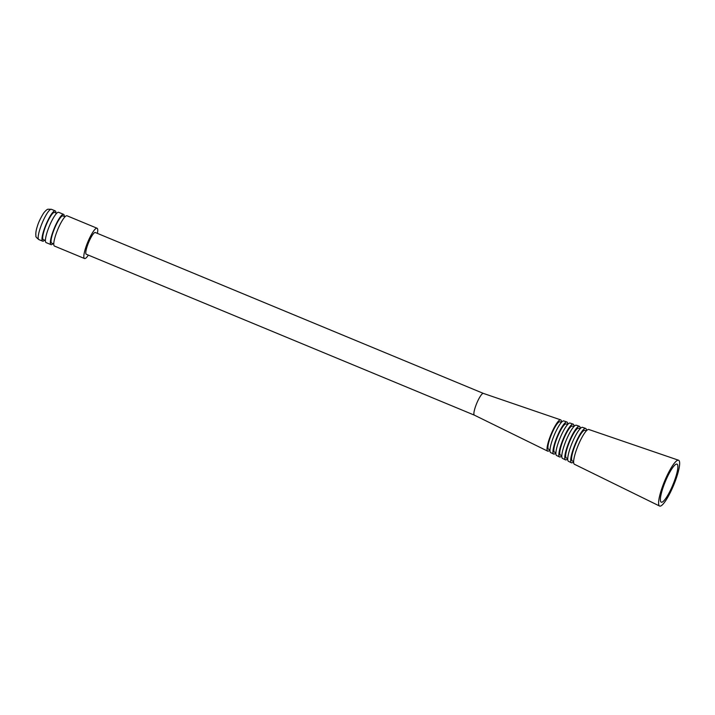 <?xml version="1.0" encoding="UTF-8"?>
<svg xmlns="http://www.w3.org/2000/svg" width="715" height="715" viewBox="0 0 715 715"><rect width="100%" height="100%" fill="white"/><g stroke="black" fill="none" stroke-linecap="round" stroke-linejoin="round"><path stroke-width="1.07" d="M662.019 502.162A20.592 4.111 -67.5 0 1 661.196 502.153A20.592 4.111 -67.5 0 1 664.7 483.125A20.592 4.111 -67.5 0 1 676.229 464.151A20.592 4.111 -67.5 0 1 676.962 464.115A20.592 4.111 -67.5 0 1 673.646 482.947A20.592 4.111 -67.5 0 1 662.019 502.162M659.57 506.041L574.368 464.232A18.805 3.763 -67.5 0 1 577.568 446.848A18.805 3.763 -67.5 0 1 588.105 429.518A18.805 3.763 -67.5 0 1 588.776 429.483L678.562 460.228A24.802 4.96 -67.5 0 1 674.576 482.902A24.802 4.96 -67.5 0 1 660.571 506.05A24.802 4.96 -67.5 0 1 659.57 506.041A24.802 4.96 -67.5 0 1 663.797 483.117A24.802 4.96 -67.5 0 1 677.686 460.263A24.802 4.96 -67.5 0 1 678.562 460.228M573.627 461.524L572.215 460.835A16.49 3.298 -67.5 0 1 575.021 445.588A16.49 3.298 -67.5 0 1 584.262 430.394A16.49 3.298 -67.5 0 1 584.843 430.358L586.336 430.868M573.618 461.729A18.599 3.718 -67.5 0 1 572.152 462.784A18.599 3.718 -67.5 0 1 571.401 462.775L568.443 461.318A18.393 3.673 -67.5 0 1 571.571 444.319A18.393 3.673 -67.5 0 1 581.876 427.373A18.393 3.673 -67.5 0 1 582.528 427.347L585.648 428.419A18.599 3.718 -67.5 0 1 586.479 430.716M571.401 462.775A18.599 3.718 -67.5 0 1 574.574 445.588A18.599 3.718 -67.5 0 1 584.986 428.446A18.599 3.718 -67.5 0 1 585.648 428.419M567.719 458.619L566.289 457.922A16.079 3.209 -67.5 0 1 569.024 443.068A16.079 3.209 -67.5 0 1 578.033 428.249A16.079 3.209 -67.5 0 1 578.605 428.222L580.106 428.741M567.71 458.78A18.179 3.638 -67.5 0 1 566.208 459.87A18.179 3.638 -67.5 0 1 565.476 459.861L562.517 458.413A17.973 3.593 -67.5 0 1 565.574 441.798A17.973 3.593 -67.5 0 1 575.638 425.237A17.973 3.593 -67.5 0 1 576.281 425.211L579.4 426.274A18.179 3.638 -67.5 0 1 580.214 428.625M565.476 459.861A18.179 3.638 -67.5 0 1 568.577 443.059A18.179 3.638 -67.5 0 1 578.757 426.31A18.179 3.638 -67.5 0 1 579.4 426.274M561.811 455.723L560.363 455.017A15.659 3.128 -67.5 0 1 563.027 440.538A15.659 3.128 -67.5 0 1 571.794 426.113A15.659 3.128 -67.5 0 1 572.357 426.086L573.877 426.605M561.802 455.821A17.768 3.548 -67.5 0 1 560.265 456.965A17.768 3.548 -67.5 0 1 559.55 456.957L556.583 455.5A17.553 3.512 -67.5 0 1 559.577 439.278A17.553 3.512 -67.5 0 1 569.408 423.101A17.553 3.512 -67.5 0 1 570.034 423.066L573.153 424.138A17.768 3.548 -67.5 0 1 573.948 426.533M559.55 456.957A17.768 3.548 -67.5 0 1 562.58 440.538A17.768 3.548 -67.5 0 1 572.527 424.165A17.768 3.548 -67.5 0 1 573.153 424.138M555.904 452.827L554.438 452.103A15.238 3.048 -67.5 0 1 557.03 438.018A15.238 3.048 -67.5 0 1 565.565 423.977A15.238 3.048 -67.5 0 1 566.11 423.95L567.656 424.478M555.895 452.863A17.348 3.468 -67.5 0 1 554.322 454.052A17.348 3.468 -67.5 0 1 553.625 454.052L550.657 452.595A17.142 3.423 -67.5 0 1 553.58 436.749A17.142 3.423 -67.5 0 1 563.179 420.956A17.142 3.423 -67.5 0 1 563.786 420.929L566.906 422.002A17.348 3.468 -67.5 0 1 567.674 424.451M553.625 454.052A17.348 3.468 -67.5 0 1 556.574 438.018A17.348 3.468 -67.5 0 1 566.298 422.029A17.348 3.468 -67.5 0 1 566.906 422.002M559.336 421.832A14.827 2.958 -67.5 0 1 559.863 421.805L561.427 422.342A16.928 3.387 -67.5 0 0 560.667 419.866A16.928 3.387 -67.5 0 0 560.06 419.893A16.928 3.387 -67.5 0 0 550.577 435.489A16.928 3.387 -67.5 0 0 547.699 451.138A16.928 3.387 -67.5 0 0 548.378 451.147A16.928 3.387 -67.5 0 0 549.978 449.914L548.503 449.199A14.827 2.958 -67.5 0 1 551.033 435.498A14.827 2.958 -67.5 0 1 559.336 421.832M560.667 419.866L483.367 393.402L95.301 232.509A11.771 2.351 -67.5 0 0 94.854 232.518A11.771 2.351 -67.5 0 0 88.231 243.431A11.771 2.351 -67.5 0 0 86.283 254.254L474.358 415.147A11.771 2.351 -67.5 0 1 474.349 415.147A11.771 2.351 -67.5 0 1 476.351 404.261A11.771 2.351 -67.5 0 1 482.947 393.42A11.771 2.351 -67.5 0 1 483.367 393.402A11.771 2.351 -67.5 0 1 483.394 393.411M88.383 255.13A16.391 3.28 -67.5 0 1 85.13 258.508A16.391 3.28 -67.5 0 1 84.513 258.526A16.391 3.28 -67.5 0 1 87.23 243.449A16.391 3.28 -67.5 0 1 96.445 228.246A16.391 3.28 -67.5 0 1 97.07 228.237A16.391 3.28 -67.5 0 1 97.401 233.385M84.513 258.526L54.447 246.058A16.391 3.28 -67.5 0 1 57.164 230.99A16.391 3.28 -67.5 0 1 66.388 215.787A16.391 3.28 -67.5 0 1 67.013 215.778L97.07 228.237M53.759 243.958L51.668 243.091A14.711 2.94 -67.5 0 1 54.108 229.56A14.711 2.94 -67.5 0 1 62.384 215.921A14.711 2.94 -67.5 0 1 62.938 215.903L65.029 216.77M53.008 243.645A16.391 3.28 -67.5 0 1 51.65 244.628A16.391 3.28 -67.5 0 1 51.024 244.646A16.391 3.28 -67.5 0 1 53.741 229.569A16.391 3.28 -67.5 0 1 62.965 214.366A16.391 3.28 -67.5 0 1 63.581 214.357A16.391 3.28 -67.5 0 1 64.279 216.457M51.024 244.646L46.082 242.591A16.391 3.28 -67.5 0 1 48.799 227.522A16.391 3.28 -67.5 0 1 58.013 212.319A16.391 3.28 -67.5 0 1 58.639 212.301L63.581 214.357M45.394 240.481L43.302 239.623A14.711 2.94 -67.5 0 1 45.742 226.092A14.711 2.94 -67.5 0 1 54.009 212.444A14.711 2.94 -67.5 0 1 54.572 212.435L56.664 213.302M44.634 240.169A16.391 3.28 -67.5 0 1 43.275 241.161A16.391 3.28 -67.5 0 1 42.659 241.169A16.391 3.28 -67.5 0 1 45.376 226.101A16.391 3.28 -67.5 0 1 54.59 210.898A16.391 3.28 -67.5 0 1 55.216 210.88A16.391 3.28 -67.5 0 1 55.904 212.99M50.792 209.316A16.391 3.28 -67.5 0 1 51.409 209.307L47.977 209.218C47.02 209.379 45.581 210.648 43.669 213.025C40.505 218.147 38.387 222.615 37.314 226.441C36 230.337 35.544 233.564 35.965 236.12C35.482 236.513 36.447 237.666 38.851 239.596A16.391 3.28 -67.5 0 1 41.568 224.519A16.391 3.28 -67.5 0 1 50.792 209.316M55.216 210.88L51.409 209.307M42.659 241.169L38.851 239.596M474.349 415.147L547.699 451.138"/></g></svg>
